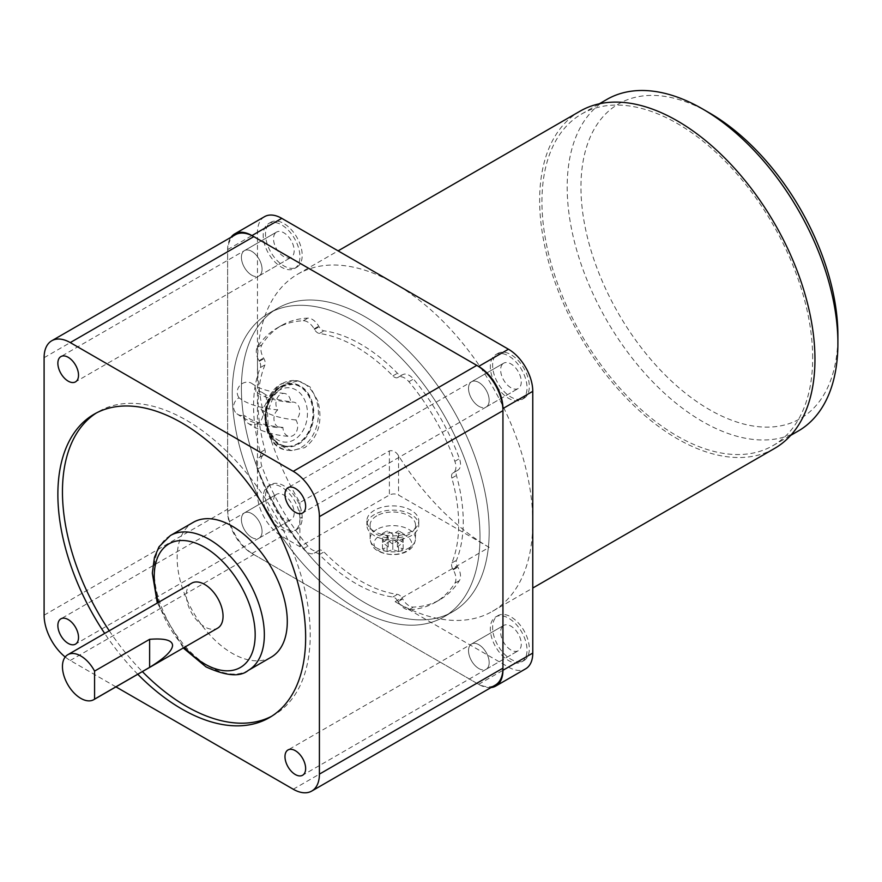<?xml version="1.0" encoding="UTF-8"?>
<svg xmlns="http://www.w3.org/2000/svg" width="882" height="882" viewBox="0 0 882 882"><rect width="100%" height="100%" fill="white"/><g stroke="black" fill="none" stroke-linecap="round" stroke-linejoin="round"><path stroke-width="0.66" stroke-dasharray="4.41 3.31" d="M478.849 406.304A14.597 8.434 60 0 1 469.312 393.438A14.597 8.434 60 0 1 471.55 381.741A14.597 8.434 60 0 1 478.849 382.468A14.597 8.434 60 0 1 488.385 395.334A14.597 8.434 60 0 1 486.147 407.032A14.597 8.434 60 0 1 478.849 406.304M251.734 275.184A14.597 8.434 60 0 1 242.197 262.318A14.597 8.434 60 0 1 244.435 250.62A14.597 8.434 60 0 1 251.734 251.337A14.597 8.434 60 0 1 261.27 264.203A14.597 8.434 60 0 1 259.032 275.901A14.597 8.434 60 0 1 251.734 275.184M478.849 668.556A14.597 8.434 60 0 1 469.312 655.69A14.597 8.434 60 0 1 471.55 643.992A14.597 8.434 60 0 1 478.849 644.72A14.597 8.434 60 0 1 488.385 657.586A14.597 8.434 60 0 1 486.147 669.284A14.597 8.434 60 0 1 478.849 668.556M251.734 537.436A14.597 8.434 60 0 1 242.197 524.57A14.597 8.434 60 0 1 244.435 512.872A14.597 8.434 60 0 1 251.734 513.589A14.597 8.434 60 0 1 261.27 526.455A14.597 8.434 60 0 1 259.032 538.163A14.597 8.434 60 0 1 251.734 537.436M271.623 716.272A175.209 101.154 -120 0 0 273.938 714.993A175.209 101.154 -120 0 0 310.232 634.786A175.209 101.154 -120 0 0 233.752 458.475A175.209 101.154 -120 0 0 98.74 411.53A175.209 101.154 -120 0 0 96.48 412.908M271.16 657.189A77.87 44.96 60 0 1 211.151 636.33A77.87 44.96 60 0 1 177.161 557.964A77.87 44.96 60 0 1 193.29 522.32M191.714 583.167A25.953 14.983 -120 0 0 186.345 595.052A25.953 14.983 -120 0 0 197.667 621.171A25.953 14.983 -120 0 0 217.678 628.127M489.179 531.471A175.209 101.154 -120 0 0 412.699 355.159A175.209 101.154 -120 0 0 277.687 308.215A175.209 101.154 -120 0 0 241.403 388.422A175.209 101.154 -120 0 0 317.884 564.745A175.209 101.154 -120 0 0 452.896 611.678A175.209 101.154 -120 0 0 489.179 531.471A175.209 101.154 60 0 1 452.896 611.678A175.209 101.154 60 0 1 317.884 564.745A175.209 101.154 60 0 1 241.403 388.422A175.209 101.154 60 0 1 277.687 308.215A175.209 101.154 60 0 1 412.699 355.159A175.209 101.154 60 0 1 489.179 531.471M480.006 536.774A175.209 101.154 -120 0 0 403.526 360.451A175.209 101.154 -120 0 0 268.514 313.518A175.209 101.154 -120 0 0 232.231 393.725A175.209 101.154 -120 0 0 308.7 570.037A175.209 101.154 -120 0 0 443.712 616.981A175.209 101.154 -120 0 0 480.006 536.774A175.209 101.154 -120 0 0 403.526 360.451A175.209 101.154 -120 0 0 268.514 313.518A175.209 101.154 -120 0 0 232.231 393.725A175.209 101.154 -120 0 0 308.7 570.037A175.209 101.154 -120 0 0 443.712 616.981A175.209 101.154 -120 0 0 480.006 536.774M109.269 630.773A175.209 101.154 -120 0 0 142.366 671.61M137.768 674.256A175.209 101.154 60 0 1 104.682 633.419M235.296 234.799A36.989 21.355 -120 0 0 227.633 251.723L227.633 509.223A36.989 21.355 -120 0 0 253.796 554.524L476.787 683.274A36.989 21.355 -120 0 0 495.287 685.105M115.939 686.869L70.251 660.486A36.989 21.355 60 0 1 65.202 657.002M277.742 409.887A9.735 7.343 95.7 0 0 274.434 422.081A9.735 7.343 95.7 0 0 280.355 427.803A9.735 7.343 95.7 0 0 282.957 427.439A9.735 7.343 95.7 0 0 283.453 430.725A9.735 7.343 95.7 0 0 289.373 436.436A9.735 7.343 95.7 0 0 297.212 422.776A9.735 7.343 95.7 0 0 295.889 419.975A9.735 7.343 95.7 0 0 299.207 407.782A9.735 7.343 95.7 0 0 293.287 402.071A9.735 7.343 95.7 0 0 290.674 402.424A9.735 7.343 95.7 0 0 290.189 399.138A9.735 7.343 95.7 0 0 284.269 393.427A9.735 7.343 95.7 0 0 276.419 407.087A9.735 7.343 95.7 0 0 277.742 409.887A184.349 57.595 163.4 0 1 239.066 397.793A9.735 9.029 128.3 0 0 233.984 409.446A9.735 9.029 128.3 0 0 236.883 413.757A9.735 9.029 128.3 0 0 244.281 415.356A9.735 9.029 128.3 0 0 244.645 418.597A9.735 9.029 128.3 0 0 247.544 422.908A9.735 9.029 128.3 0 0 258.635 422.798A9.735 9.029 128.3 0 0 262.494 411.927A9.735 9.029 128.3 0 0 261.05 409.083A9.735 9.029 128.3 0 0 266.121 397.44A9.735 9.029 128.3 0 0 263.222 393.129A9.735 9.029 128.3 0 0 255.824 391.531A9.735 9.029 128.3 0 0 255.471 388.289A9.735 9.029 128.3 0 0 252.572 383.979A9.735 9.029 128.3 0 0 241.47 384.078A9.735 9.029 128.3 0 0 237.622 394.96A9.735 9.029 128.3 0 0 239.066 397.793M290.674 402.424A166.059 51.884 163.4 0 1 255.824 391.531M295.889 419.975A166.059 51.884 163.4 0 1 261.05 409.083M282.957 427.439A184.349 57.595 163.4 0 1 244.281 415.356M267.764 427.946A31.146 23.494 -84.3 0 1 292.857 384.232A31.146 23.494 -84.3 0 1 311.809 402.512A31.146 23.494 -84.3 0 1 286.716 446.226A31.146 23.494 -84.3 0 1 267.764 427.946M317.95 401.255L310.078 386.922L298.237 380.848L285.239 384.177L273.806 395.731L267.466 412.225L268.404 429.865L277.378 444.319L291.325 450.592L304.731 447.681C318.523 437.031 322.933 421.552 317.95 401.255M395.114 601.678L489.179 547.369A194.668 112.389 60 0 1 398.554 455.751C396.018 451.694 392.964 450.074 389.381 450.9L299.902 502.553A194.668 112.389 60 0 1 257.467 363.252A194.668 112.389 60 0 1 297.785 274.137A194.668 112.389 60 0 1 395.114 283.784A194.668 112.389 60 0 1 532.772 522.199A194.668 112.389 60 0 1 492.454 611.325A194.668 112.389 60 0 1 395.114 601.678L508.451 667.112A34.387 19.856 -120 0 0 525.65 668.821M579.97 111.22A194.668 112.389 -120 0 0 539.652 200.335A194.668 112.389 -120 0 0 624.621 396.25A194.668 112.389 -120 0 0 774.639 448.398M489.179 547.369L398.554 495.056A6.494 3.748 0 0 0 389.381 495.056L299.902 546.708L299.902 519.421L302.195 518.098L302.195 517.028A25.953 14.983 -120 0 0 290.663 491.219A25.953 14.983 -120 0 0 270.873 484.494L270.873 484.494A25.953 14.983 -120 0 0 270.873 514.46A25.953 14.983 -120 0 0 296.826 529.454L294.533 530.777A25.953 14.983 -120 0 0 299.902 519.421M299.902 502.553L299.902 518.351L302.195 517.028M299.902 518.351A25.953 14.983 -120 0 0 288.37 492.542A25.953 14.983 -120 0 0 268.58 485.817L270.873 484.494L268.58 485.817A25.953 14.983 -120 0 0 268.58 515.783A25.953 14.983 -120 0 0 294.533 530.777L296.826 529.454A25.953 14.983 -120 0 0 302.195 518.098M244.435 512.872L276.551 494.328A14.597 8.434 -120 0 0 276.551 511.185A14.597 8.434 -120 0 0 291.148 519.619L291.148 519.619A14.597 8.434 -120 0 0 291.148 502.751A14.597 8.434 -120 0 0 276.551 494.328L244.435 512.872A14.597 8.434 60 0 1 259.032 521.295A14.597 8.434 60 0 1 259.032 538.163L291.148 519.619L259.032 538.163A14.597 8.434 60 0 1 244.435 529.729A14.597 8.434 60 0 1 244.435 512.872L60.891 618.833M521.648 661.897A25.953 14.983 -120 0 0 521.648 631.931A25.953 14.983 -120 0 0 495.695 616.937L495.695 616.937A25.953 14.983 -120 0 0 495.695 646.914A25.953 14.983 -120 0 0 521.648 661.897L523.941 660.574L521.648 661.897M523.941 660.574A25.953 14.983 -120 0 0 523.941 630.597A25.953 14.983 -120 0 0 497.988 615.614L497.988 615.614A25.953 14.983 -120 0 0 497.988 645.591A25.953 14.983 -120 0 0 523.941 660.574L523.941 660.574M495.695 616.937L497.988 615.614L495.695 616.937M471.55 643.992L503.666 625.448A14.597 8.434 -120 0 0 503.666 642.305A14.597 8.434 -120 0 0 518.263 650.74L518.263 650.74A14.597 8.434 -120 0 0 518.263 633.882A14.597 8.434 -120 0 0 503.666 625.448L471.55 643.992A14.597 8.434 60 0 1 486.147 652.426A14.597 8.434 60 0 1 486.147 669.284L518.263 650.74L486.147 669.284A14.597 8.434 60 0 1 471.55 660.85A14.597 8.434 60 0 1 471.55 643.992L288.006 749.954M521.648 399.645A25.953 14.983 -120 0 0 521.648 369.668A25.953 14.983 -120 0 0 495.695 354.685L495.695 354.685A25.953 14.983 -120 0 0 495.695 384.662A25.953 14.983 -120 0 0 521.648 399.645L523.941 398.322L521.648 399.645M523.941 398.322A25.953 14.983 -120 0 0 523.941 368.345A25.953 14.983 -120 0 0 497.988 353.362L497.988 353.362A25.953 14.983 -120 0 0 497.988 383.339A25.953 14.983 -120 0 0 523.941 398.322L523.941 398.322M495.695 354.685L497.988 353.362L495.695 354.685M471.55 381.741L503.666 363.197A14.597 8.434 -120 0 0 503.666 380.054A14.597 8.434 -120 0 0 518.263 388.488L518.263 388.488A14.597 8.434 -120 0 0 518.263 371.631A14.597 8.434 -120 0 0 503.666 363.197L471.55 381.741A14.597 8.434 60 0 1 486.147 390.175A14.597 8.434 60 0 1 486.147 407.032L518.263 388.488L486.147 407.032A14.597 8.434 60 0 1 471.55 398.598A14.597 8.434 60 0 1 471.55 381.741L288.006 487.702M294.533 268.525A25.953 14.983 -120 0 0 294.533 238.548A25.953 14.983 -120 0 0 268.58 223.565L268.58 223.565A25.953 14.983 -120 0 0 268.58 253.531A25.953 14.983 -120 0 0 294.533 268.525L296.826 267.191L294.533 268.525M264.589 216.641A34.387 19.856 -120 0 0 257.467 232.385L257.467 494.129A34.387 19.856 -120 0 0 281.777 536.245L299.902 546.708M296.826 267.191A25.953 14.983 -120 0 0 296.826 237.225A25.953 14.983 -120 0 0 270.873 222.242L270.873 222.242A25.953 14.983 -120 0 0 270.873 252.208A25.953 14.983 -120 0 0 296.826 267.191L296.826 267.191M268.58 223.565L270.873 222.242L268.58 223.565M244.435 250.62L276.551 232.076A14.597 8.434 -120 0 0 276.551 248.933A14.597 8.434 -120 0 0 291.148 257.357L291.148 257.357A14.597 8.434 -120 0 0 291.148 240.499A14.597 8.434 -120 0 0 276.551 232.076L244.435 250.62A14.597 8.434 60 0 1 259.032 259.043A14.597 8.434 60 0 1 259.032 275.901L291.148 257.357L259.032 275.901A14.597 8.434 60 0 1 244.435 267.478A14.597 8.434 60 0 1 244.435 250.62L60.891 356.582M491.02 687.563A34.387 19.856 60 0 1 478.628 684.333L251.954 553.466A34.387 19.856 60 0 1 227.633 511.34L227.633 249.606A34.387 19.856 60 0 1 231.029 237.258M374.464 510.281A25.953 14.983 0 0 0 366.868 520.876A25.953 14.983 0 0 0 382.887 534.724A25.953 14.983 0 0 0 411.177 531.482A25.953 14.983 0 0 0 418.774 520.876A25.953 14.983 0 0 0 402.754 507.04A25.953 14.983 0 0 0 374.464 510.281M374.464 514.526A25.953 14.983 0 0 0 366.868 525.121A25.953 14.983 0 0 0 382.887 538.968A25.953 14.983 0 0 0 411.177 535.716A25.953 14.983 0 0 0 418.774 525.121A25.953 14.983 0 0 0 402.754 511.273A25.953 14.983 0 0 0 374.464 514.526M376.757 515.849A22.712 13.109 0 0 0 370.109 525.121A22.712 13.109 0 0 0 384.133 537.237A22.712 13.109 0 0 0 408.884 534.393A22.712 13.109 0 0 0 415.532 525.121A22.712 13.109 0 0 0 401.508 513.004A22.712 13.109 0 0 0 376.757 515.849M398.554 539.685L392.821 544.293L387.088 539.685L382.501 542.331L388.234 546.939L382.501 548.957L387.088 551.603L392.821 549.596L398.554 551.603L403.14 548.957L397.407 546.939L403.14 542.331L398.554 539.685L398.554 530.821L403.14 533.467L397.407 536.774L403.14 540.093L398.554 542.739L392.821 539.42L387.088 542.739L382.501 540.093L388.234 536.774L382.501 533.467L387.088 530.821L392.821 534.128L398.554 530.821M403.14 548.957L403.14 540.093M397.407 546.939L397.407 536.774M403.14 542.331L403.14 533.467M392.821 544.293L392.821 534.128M387.088 539.685L387.088 530.821M382.501 542.331L382.501 533.467M388.234 546.939L388.234 536.774M398.554 551.603L398.554 542.739M392.821 549.596L392.821 539.42M387.088 551.603L387.088 542.739M382.501 548.957L382.501 540.093M812.664 357.96A191.427 110.526 -120 0 0 729.105 165.32A191.427 110.526 -120 0 0 581.591 114.032A191.427 110.526 -120 0 0 541.945 201.658A191.427 110.526 -120 0 0 625.503 394.309A191.427 110.526 -120 0 0 773.018 445.586A191.427 110.526 -120 0 0 812.664 357.96M606.827 99.457A191.427 110.526 -120 0 0 567.181 187.094A191.427 110.526 -120 0 0 650.74 379.734A191.427 110.526 -120 0 0 798.254 431.022M709.426 112.918A181.692 104.903 -120 0 0 580.951 187.094A181.692 104.903 -120 0 0 709.426 409.623A181.692 104.903 -120 0 0 837.9 335.447M397.738 601.039A6.494 3.748 -120 0 0 392.854 597.015A145.034 83.735 60 0 1 319.372 554.591A6.494 3.748 -120 0 0 314.488 552.97L314.146 553.168A12.976 7.497 60 0 1 303.331 548.78A158.33 91.408 60 0 1 257.379 469.202A12.976 7.497 60 0 1 258.988 457.637L259.33 457.438A6.494 3.748 -120 0 0 260.366 452.389A145.034 83.735 60 0 1 260.366 367.551A6.494 3.748 -120 0 0 259.33 361.3L258.988 360.705A12.976 7.497 60 0 1 257.379 347.288A158.33 91.408 60 0 1 276.948 328.126A158.33 91.408 60 0 1 303.331 320.761A12.976 7.497 60 0 1 314.146 328.865L314.488 329.46A6.494 3.748 -120 0 0 319.372 333.484A145.034 83.735 60 0 1 392.854 375.897A6.494 3.748 -120 0 0 397.738 377.529L398.091 377.331A12.976 7.497 60 0 1 408.906 381.719A158.33 91.408 60 0 1 454.847 461.297A12.976 7.497 60 0 1 453.238 472.862L452.896 473.061A6.494 3.748 -120 0 0 451.86 478.099A145.034 83.735 60 0 1 451.86 562.948A6.494 3.748 -120 0 0 452.896 569.188L453.238 569.794A12.976 7.497 60 0 1 454.847 583.2A158.33 91.408 60 0 1 435.278 602.373A158.33 91.408 60 0 1 408.906 609.727A12.976 7.497 60 0 1 398.091 601.634L397.738 601.039L402.324 598.393L402.677 598.988A12.976 7.497 -120 0 0 413.493 607.081A158.33 91.408 -120 0 0 439.864 599.716A158.33 91.408 -120 0 0 459.434 580.554A12.976 7.497 -120 0 0 457.835 567.137L457.482 566.542A6.494 3.748 60 0 1 456.446 560.302A145.034 83.735 -120 0 0 456.446 475.453A6.494 3.748 60 0 1 457.482 470.404L457.835 470.205A12.976 7.497 -120 0 0 459.434 458.651A158.33 91.408 -120 0 0 413.493 379.073A12.976 7.497 -120 0 0 402.677 374.674L402.324 374.872A6.494 3.748 60 0 1 397.44 373.251A145.034 83.735 -120 0 0 323.959 330.827A6.494 3.748 60 0 1 319.075 326.803L318.733 326.208A12.976 7.497 -120 0 0 307.917 318.115A158.33 91.408 -120 0 0 281.534 325.48A158.33 91.408 -120 0 0 261.965 344.642A12.976 7.497 -120 0 0 263.575 358.059L263.916 358.654A6.494 3.748 60 0 1 264.953 364.894A145.034 83.735 -120 0 0 264.953 449.743A6.494 3.748 60 0 1 263.916 454.792L263.575 454.991A12.976 7.497 -120 0 0 261.965 466.545A158.33 91.408 -120 0 0 307.917 546.123A12.976 7.497 -120 0 0 318.733 550.522L319.075 550.324A6.494 3.748 60 0 1 323.959 551.945A145.034 83.735 -120 0 0 397.44 594.369A6.494 3.748 60 0 1 402.324 598.393M452.896 473.061L457.482 470.404M453.238 472.862L457.835 470.205L453.238 472.862M398.091 377.331L402.677 374.674L398.091 377.331M397.738 377.529L402.324 374.872M259.33 457.438L263.916 454.792M258.988 457.637L263.575 454.991L258.988 457.637M314.146 553.168L318.733 550.522L314.146 553.168M314.488 552.97L319.075 550.324M170.347 535.561A77.87 44.96 -120 0 0 154.218 571.216A77.87 44.96 -120 0 0 209.288 666.583A77.87 44.96 -120 0 0 248.217 670.441M158.473 602.362A71.376 41.211 -120 0 0 184.426 647.322M293.254 789.236L476.787 683.274M44.1 357.695L227.633 251.723M44.1 615.184L227.633 509.223M70.251 660.486L253.796 554.524M267.544 426.061A27.254 20.562 -84.3 0 1 279.44 390.12A27.254 20.562 -84.3 0 1 306.087 403.813A27.254 20.562 -84.3 0 1 294.191 439.754A27.254 20.562 -84.3 0 1 267.544 426.061M280.928 386.823A31.146 23.494 -84.3 0 1 292.427 384.188A31.146 23.494 -84.3 0 1 311.39 402.468A31.146 23.494 -84.3 0 1 297.785 443.547A31.146 23.494 -84.3 0 1 286.297 446.182A31.146 23.494 -84.3 0 1 267.334 427.902A31.146 23.494 -84.3 0 1 280.928 386.823M267.301 428.211A31.796 23.99 -84.3 0 1 281.182 386.272A31.796 23.99 -84.3 0 1 312.272 402.247A31.796 23.99 -84.3 0 1 298.392 444.175A31.796 23.99 -84.3 0 1 267.301 428.211M282.427 383.527A35.037 26.438 -84.3 0 1 295.36 380.572A35.037 26.438 -84.3 0 1 316.682 401.134A35.037 26.438 -84.3 0 1 301.39 447.35A35.037 26.438 -84.3 0 1 288.447 450.305A35.037 26.438 -84.3 0 1 267.125 429.743A35.037 26.438 -84.3 0 1 282.427 383.527M398.554 455.751L398.554 495.056M389.381 450.9L389.381 495.056M227.633 249.606L257.467 232.385M227.633 511.34L257.467 494.129M478.628 684.333L508.451 667.112M251.954 553.466L281.777 536.245M376.757 529.465A22.712 13.109 0 0 0 370.109 538.737A22.712 13.109 0 0 0 376.757 548.009A22.712 13.109 0 0 0 408.884 548.009A22.712 13.109 0 0 0 415.532 538.737A22.712 13.109 0 0 0 408.884 529.465A22.712 13.109 0 0 0 376.757 529.465M379.536 551.272A18.798 10.849 0 0 0 406.117 551.272A18.798 10.849 0 0 0 406.117 535.925A18.798 10.849 0 0 0 379.536 535.925A18.798 10.849 0 0 0 379.536 551.272M392.854 597.015L397.44 594.369M398.091 601.634L402.677 598.988M408.906 609.727L413.493 607.081M454.847 583.2L459.434 580.554M453.238 569.794L457.835 567.137M452.896 569.188L457.482 566.542M451.86 562.948L456.446 560.302M451.86 478.099L456.446 475.453M454.847 461.297L459.434 458.651M408.906 381.719L413.493 379.073M392.854 375.897L397.44 373.251M319.372 333.484L323.959 330.827M314.488 329.46L319.075 326.803M314.146 328.865L318.733 326.208M303.331 320.761L307.917 318.115M257.379 347.288L261.965 344.642M258.988 360.705L263.575 358.059M259.33 361.3L263.916 358.654M260.366 367.551L264.953 364.894M260.366 452.389L264.953 449.743M257.379 469.202L261.965 466.545M303.331 548.78L307.917 546.123M319.372 554.591L323.959 551.945M94.154 414.187L98.74 411.53M268.514 313.518L277.687 308.215L268.514 313.518M443.712 616.981L452.896 611.678L443.712 616.981M183.258 647.994L157.305 603.034M269.352 717.65L273.938 714.993M259.032 538.163L75.499 644.125M486.147 669.284L302.614 775.245M259.032 275.901L75.499 381.873M486.147 407.032L302.614 512.993M284.269 393.427C272.141 392.137 263.034 389.899 256.949 386.724L252.572 383.979M263.222 393.129L267.213 395.643C272.946 398.675 281.645 400.825 293.287 402.071M247.544 422.908C258.327 430.592 272.273 435.113 289.373 436.436M236.883 413.757C247.82 421.651 262.307 426.337 280.355 427.803M286.716 446.226L286.297 446.182C261.59 445.145 257.29 398.432 280.035 387L292.857 384.232M291.325 450.592L288.447 450.305C260.995 449.291 256.155 396.437 281.678 383.67L295.36 380.572L298.237 380.848M492.454 611.325L532.772 588.04M297.785 274.137L338.104 250.863M366.868 520.876L366.868 525.121M370.109 525.121L370.109 538.737C370.947 544.789 373.604 548.869 378.102 550.974C390.583 557.766 413.801 555.594 415.532 538.737L415.532 525.121M418.774 520.876L418.774 525.121M581.591 114.032L599.286 103.811M773.018 445.586L790.713 435.377M439.864 599.716L435.278 602.373M281.534 325.48L276.948 328.126"/><path stroke-width="1.32" d="M295.316 512.277A14.597 8.434 60 0 1 285.768 499.41A14.597 8.434 60 0 1 288.006 487.702A14.597 8.434 60 0 1 295.316 488.43A14.597 8.434 60 0 1 304.852 501.296A14.597 8.434 60 0 1 302.614 512.993A14.597 8.434 60 0 1 295.316 512.277M68.19 381.145A14.597 8.434 60 0 1 58.653 368.279A14.597 8.434 60 0 1 60.891 356.582A14.597 8.434 60 0 1 68.19 357.309A14.597 8.434 60 0 1 77.737 370.175A14.597 8.434 60 0 1 75.499 381.873A14.597 8.434 60 0 1 68.19 381.145M295.316 774.528A14.597 8.434 60 0 1 285.768 761.662A14.597 8.434 60 0 1 288.006 749.954A14.597 8.434 60 0 1 295.316 750.681A14.597 8.434 60 0 1 304.852 763.547A14.597 8.434 60 0 1 302.614 775.245A14.597 8.434 60 0 1 295.316 774.528M68.19 643.397A14.597 8.434 60 0 1 58.653 630.531A14.597 8.434 60 0 1 60.891 618.833A14.597 8.434 60 0 1 68.19 619.561A14.597 8.434 60 0 1 77.737 632.427A14.597 8.434 60 0 1 75.499 644.125A14.597 8.434 60 0 1 68.19 643.397M96.48 412.908A175.209 101.154 -120 0 0 62.457 491.737A175.209 101.154 -120 0 0 109.269 630.773M104.682 633.419A175.209 101.154 60 0 1 57.87 494.383A175.209 101.154 60 0 1 94.154 414.187A175.209 101.154 60 0 1 229.166 461.121A175.209 101.154 60 0 1 305.646 637.443A175.209 101.154 60 0 1 269.352 717.65A175.209 101.154 60 0 1 137.768 674.256M193.29 522.32A77.87 44.96 60 0 1 253.299 543.18A77.87 44.96 60 0 1 287.289 621.545A77.87 44.96 60 0 1 271.16 657.189L248.217 670.441A77.87 44.96 -120 0 0 264.346 634.786A77.87 44.96 -120 0 0 209.288 539.42A77.87 44.96 -120 0 0 170.347 535.561L193.29 522.32M93.79 699.658L217.678 628.127A25.953 14.983 -120 0 0 223.047 616.242A25.953 14.983 -120 0 0 211.724 590.124A25.953 14.983 -120 0 0 191.714 583.167L67.826 654.698A25.953 14.983 -120 0 0 62.457 666.583A25.953 14.983 -120 0 0 73.779 692.701A25.953 14.983 -120 0 0 93.79 699.658A25.953 14.983 -120 0 0 94.572 699.139L94.572 671.103A25.953 14.983 -120 0 0 67.826 654.698M94.572 671.103L149.631 639.318C164.625 638.149 172.277 640.178 172.574 645.392C172.277 650.806 164.625 658.126 149.631 667.354L149.631 639.318M149.631 667.354L94.572 699.139M142.366 671.61A175.209 101.154 -120 0 0 271.623 716.272M311.743 791.066L495.287 685.105A36.989 21.355 -120 0 0 502.938 668.17L502.938 410.67A36.989 21.355 -120 0 0 476.787 365.38L253.796 236.63A36.989 21.355 -120 0 0 235.296 234.799L51.762 340.761A36.989 21.355 60 0 1 70.251 342.591L293.254 471.341A36.989 21.355 60 0 1 319.405 516.643L319.405 774.131A36.989 21.355 60 0 1 311.743 791.066A36.989 21.355 60 0 1 293.254 789.236L115.939 686.869M65.202 657.002A36.989 21.355 60 0 1 44.1 615.184L44.1 357.695A36.989 21.355 60 0 1 51.762 340.761M532.772 588.04L774.639 448.398A194.668 112.389 -120 0 0 814.957 359.283A194.668 112.389 -120 0 0 729.987 163.379A194.668 112.389 -120 0 0 579.97 111.22L338.104 250.863M495.816 686.031L525.65 668.821A34.387 19.856 -120 0 0 532.772 653.077L532.772 391.332A34.387 19.856 -120 0 0 508.451 349.217L281.777 218.35A34.387 19.856 -120 0 0 264.589 216.641L234.755 233.862A34.387 19.856 60 0 1 251.954 235.571L478.628 366.438A34.387 19.856 60 0 1 502.938 408.553L502.938 670.287A34.387 19.856 60 0 1 495.816 686.031A34.387 19.856 60 0 1 491.02 687.563M231.029 237.258A34.387 19.856 60 0 1 234.755 233.862M702.546 108.938L709.426 112.918A181.692 104.903 -120 0 1 837.9 335.447L837.9 343.385A191.427 110.526 -120 0 0 702.546 108.938A191.427 110.526 -120 0 0 606.827 99.457L599.286 103.811M790.713 435.377L798.254 431.022A191.427 110.526 -120 0 0 837.9 343.385M184.426 647.322A71.376 41.211 -120 0 0 204.69 663.937A71.376 41.211 -120 0 0 255.174 634.786A71.376 41.211 -120 0 0 204.69 547.369A71.376 41.211 -120 0 0 158.473 602.362M319.405 774.131L502.938 668.17M319.405 516.643L502.938 410.67M293.254 471.341L476.787 365.38M70.251 342.591L253.796 236.63M502.938 670.287L532.772 653.077M502.938 408.553L532.772 391.332M478.628 366.438L508.451 349.217M251.954 235.571L281.777 218.35M183.258 647.994L206.035 666.902C226.024 676.042 240.091 677.211 248.217 670.441M157.305 603.034L152.321 573.146L154.449 557.424L159.003 546.807L170.347 535.561"/></g></svg>
